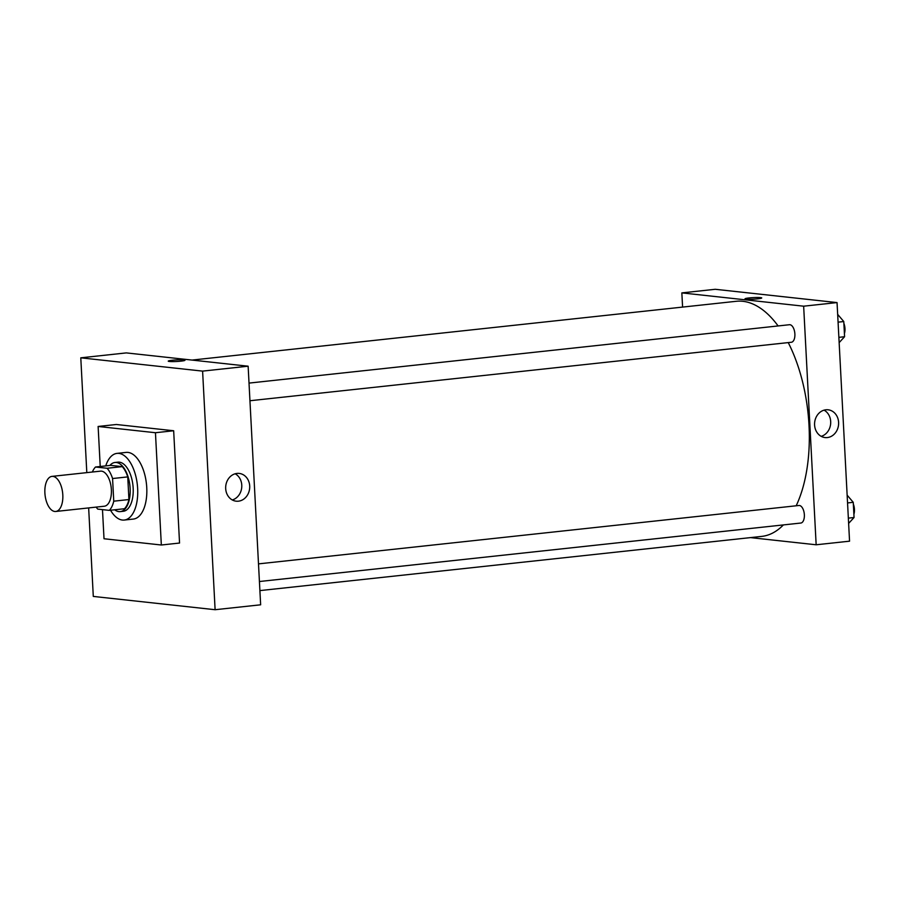 <?xml version="1.0" encoding="UTF-8"?>
<svg xmlns="http://www.w3.org/2000/svg" width="899" height="899" viewBox="0 0 899 899"><rect width="100%" height="100%" fill="white"/><g stroke="black" fill="none" stroke-linecap="round" stroke-linejoin="round"><path stroke-width="1.35" d="M54.76 511.475A17.643 8.855 83.8 0 1 44.95 493.922A17.643 8.855 83.8 0 1 51.951 476.391A17.643 8.855 83.8 0 1 62.649 492.978A17.643 8.855 83.8 0 1 55.738 511.475A17.643 8.855 83.8 0 1 54.76 511.475M51.951 476.391L100.519 471.143A17.643 8.855 83.8 0 1 111.218 487.741A17.643 8.855 83.8 0 1 104.306 506.227L55.738 511.475M95.53 467.008L110.712 465.367L122.264 466.626A24.048 12.058 83.8 0 1 127.748 476.897L128.928 499.541L113.757 501.181L112.566 478.538A24.048 12.058 83.8 0 0 107.082 468.267L95.53 467.008A24.048 12.058 83.8 0 0 92.372 472.02M113.757 501.181A24.048 12.058 83.8 0 1 109.296 510.374L97.744 509.104A24.048 12.058 83.8 0 1 96.159 507.115M128.928 499.541A24.048 12.058 83.8 0 1 124.467 508.733L109.296 510.374M114.679 509.789A24.711 12.395 -96.2 0 0 120.241 511.61A24.711 12.395 -96.2 0 0 129.917 485.718A24.711 12.395 -96.2 0 0 114.937 462.479A24.711 12.395 -96.2 0 0 109.892 465.457M114.937 462.479L117.971 462.153A24.711 12.395 83.8 0 1 132.951 485.393A24.711 12.395 83.8 0 1 123.275 511.284L120.241 511.61M127.748 476.897L112.566 478.538M122.264 466.626L107.082 468.267M105.745 465.896A33.533 16.823 83.8 0 1 117.027 453.377A33.533 16.823 83.8 0 1 137.356 484.909A33.533 16.823 83.8 0 1 124.231 520.06A33.533 16.823 83.8 0 1 122.376 520.049A33.533 16.823 83.8 0 1 110.532 510.239M117.027 453.377L126.13 452.399A33.533 16.823 83.8 0 1 146.458 483.932A33.533 16.823 83.8 0 1 133.333 519.071L124.231 520.06M100.227 466.491L98.126 426.463L155.448 432.722L161.337 545.008L104.014 538.748L102.486 509.632M98.126 426.463L116.342 424.497L173.664 430.756L179.553 543.041L161.337 545.008M173.664 430.756L155.448 432.722M80.786 357.824L86.81 472.627L80.786 357.824L202.601 371.118L215.108 609.713L93.294 596.419L88.653 507.924L93.294 596.419L215.108 609.713L202.601 371.118L80.786 357.824L126.321 352.902L248.135 366.196L202.601 371.118M215.108 609.713L260.643 604.802L248.135 366.196M236.965 473.425A13.957 12.002 -83.8 0 1 239.201 473.425A13.957 12.002 -83.8 0 1 249.63 488.607A13.957 12.002 -83.8 0 1 236.179 501.181A13.957 12.002 -83.8 0 1 225.671 487.292A13.957 12.002 -83.8 0 1 236.965 473.425M180.856 361.162A8.383 0.798 177 0 1 172.473 361.6A8.383 0.798 177 0 1 168.237 361.14A8.383 0.798 177 0 1 176.564 359.903A8.383 0.798 177 0 1 184.98 360.252A8.383 0.798 177 0 1 180.856 361.162M232.302 499.956A13.957 12.002 96.2 0 0 241.696 487.741A13.957 12.002 96.2 0 0 235.156 473.773M184.98 360.263A8.383 0.798 -3 0 0 176.564 359.903A8.383 0.798 -3 0 0 168.237 361.14M192.06 360.072L736.303 301.289A118.241 59.312 83.8 0 1 778.107 325.944M788.243 342.598A118.241 59.312 83.8 0 1 796.177 505.789M783.389 524.915A118.241 59.312 83.8 0 1 761.7 536.4L259.901 590.598M259.418 581.518L800.829 523.038A8.821 4.428 -96.2 0 0 804.324 514.273A8.821 4.428 -96.2 0 0 799.425 505.496A8.821 4.428 -96.2 0 0 798.93 505.485L258.496 563.875M249.023 383.098L789.457 324.719A8.821 4.428 83.8 0 1 794.806 333.012A8.821 4.428 83.8 0 1 791.356 342.261L249.944 400.74M682.588 307.087L681.847 292.894L715.233 289.287L837.048 302.581L803.65 306.188L681.847 292.894M750.429 537.613L816.157 544.783L803.65 306.188M816.157 544.783L849.555 541.176L837.048 302.581M827.327 437.566A13.957 12.002 -83.8 0 1 825.091 437.566A13.957 12.002 -83.8 0 1 814.663 422.384A13.957 12.002 -83.8 0 1 828.114 409.798A13.957 12.002 -83.8 0 1 838.621 423.687A13.957 12.002 -83.8 0 1 827.327 437.566M746.159 299.165A8.383 0.798 177 0 1 745.001 298.828A8.383 0.798 177 0 1 753.328 297.603A8.383 0.798 177 0 1 761.745 297.951A8.383 0.798 177 0 1 755.598 299.041A8.383 0.798 177 0 1 746.159 299.165M821.214 436.341A13.957 12.002 96.2 0 0 830.609 424.114A13.957 12.002 96.2 0 0 824.068 410.158M761.745 297.951A8.383 0.798 -3 0 0 753.328 297.603A8.383 0.798 -3 0 0 745.001 298.828M848.622 523.409L854.05 517.509L853.252 502.316L847.139 495.158M854.05 517.509L848.341 518.127M853.252 502.316L847.543 502.934M853.353 504.159A8.821 4.428 83.8 0 1 853.881 514.34M839.149 342.631L844.577 336.732L843.779 321.539L837.666 314.38M844.577 336.732L838.868 337.35M843.779 321.539L838.07 322.157M843.88 323.382A8.821 4.428 83.8 0 1 844.408 333.563"/></g></svg>

